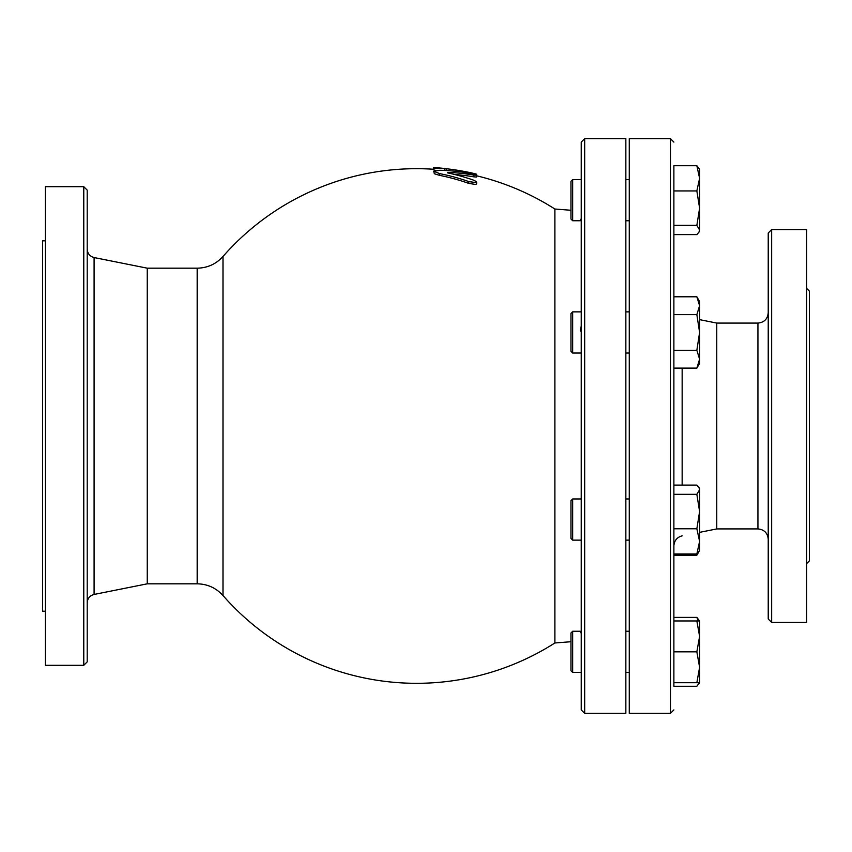 <?xml version="1.0" encoding="UTF-8"?>
<svg xmlns="http://www.w3.org/2000/svg" width="852" height="852" viewBox="0 0 852 852"><rect width="100%" height="100%" fill="white"/><g stroke="black" fill="none" stroke-linecap="round" stroke-linejoin="round"><path stroke-width="1.28" d="M581.011 326.859L580.425 331.055M572.672 311.864L570.957 313.579L570.957 351.322L572.672 353.037L572.672 311.864L581.245 311.864L581.245 323.291M581.245 672.43L581.245 633.409L580.212 631.257L572.672 631.257L572.672 672.43L581.245 672.43M572.672 631.257L570.957 632.972L570.957 670.716L572.672 672.43M581.245 540.136L572.672 540.136L572.672 498.963L581.245 498.963L581.245 353.037L572.672 353.037M572.672 498.963L570.957 500.678L570.957 538.421L572.672 540.136M629.277 353.037L625.847 353.037M581.245 218.591L580.212 220.743L572.672 220.743L572.672 179.57L581.245 179.57L581.245 142.092L581.245 709.908L581.245 206.748M570.957 181.284L572.672 179.57L570.957 181.284L570.957 219.028L572.672 220.743M581.245 194.554L581.245 206.706M699.609 302.63L699.609 305.708L696.851 296.794L673.879 296.794L673.879 234.598L696.851 234.598L698.981 232.127L699.609 229.987L698.981 232.127M699.609 541.382L699.609 550.424L696.851 553.992L699.609 541.382L696.851 528.772L699.609 511.551L696.851 494.33L699.609 489.719L698.981 487.578L699.609 488.665L699.609 546.292M698.139 620.959L696.851 617.402L673.879 617.402L673.879 555.206L696.851 555.206L698.139 552.682M699.609 630.011L699.609 636.401L696.851 620.959L699.609 620.959L699.609 667.276L696.851 651.844L699.609 636.401M696.851 617.402L699.609 620.959M696.851 682.718L699.609 667.276L699.609 682.718L673.879 682.718L673.879 686.286L696.851 686.286L699.46 682.718M698.981 487.578L696.851 485.107L673.879 485.107M696.851 296.794L699.609 301.576L699.609 332.45L696.851 314.622L699.609 305.708M696.851 368.107L699.609 359.193L699.609 363.335L696.851 368.107L673.879 368.107L673.879 483.893M696.851 350.278L699.609 332.45L699.609 359.193L696.851 350.278L673.879 350.278L673.879 314.622L696.851 314.622M696.851 225.365L699.609 208.154L699.609 229.987L696.851 225.365L673.879 225.365M699.609 178.324L696.851 165.714L699.609 169.282L699.609 208.154L696.851 190.933L699.609 178.324M673.879 682.718L673.879 651.844L696.851 651.844M673.879 620.959L696.851 620.959M673.879 528.772L696.851 528.772M673.879 553.992L696.851 553.992M673.879 494.33L696.851 494.33M696.851 190.933L673.879 190.933L673.879 165.714L696.851 165.714M87.202 426L87.202 190.124L83.773 186.695L83.773 665.306L87.202 661.876L87.202 426M197.174 583.822C207.462 584.014 216.067 587.912 222.99 595.527L222.99 256.473C216.067 264.088 207.462 267.986 197.174 268.178L197.174 583.822L147.247 583.822L147.247 268.178L94.093 257.549C89.801 256.377 87.511 253.576 87.202 249.135M83.773 186.695L45.348 186.695L45.348 665.306L83.773 665.306M584.674 138.663L584.674 713.337L625.847 713.337L625.847 138.663L584.674 138.663L581.245 142.092M673.879 686.286L673.879 165.714M673.879 368.107L673.879 426M670.449 713.337L629.277 713.337L629.277 138.663L670.449 138.663L670.449 713.337L673.879 709.908M806.652 288.423L809.4 291.171L809.4 560.829L806.652 563.577M806.652 426L806.652 622.418L771.656 622.418L771.656 229.582L806.652 229.582L806.652 426M771.656 229.582L768.227 233.011L768.227 618.989L771.656 622.418M45.348 240.818L42.6 240.818L42.6 611.182L45.348 611.182M757.939 528.922L757.939 323.078L716.766 323.078L716.766 528.922L757.939 528.922C764.191 529.539 767.62 532.969 768.227 539.22M473.605 176.822L473.605 175.054C478.217 175.427 476.619 174.766 468.792 173.062A255.77 229.018 90 0 0 439.717 170.283L433.721 171.273L439.717 173.638A256.271 229.476 90 0 1 468.792 181.582L475.991 182.594L476.396 181.646L473.605 180.166A257.634 230.69 -90 0 0 447.62 172.881L447.62 172.349A253.8 227.26 -90 0 1 473.605 175.054L476.609 175.224L476.587 177.035L473.605 176.822A252.054 225.695 90 0 0 454.67 174.511M476.609 182.083L476.609 183.904L475.725 184.479L468.792 183.404A254.546 227.921 -90 0 0 439.717 175.395L434.339 173.733L433.721 171.295M435.862 170.421L433.721 169.921L433.721 168.195L446.246 168.717A258.997 258.997 0 0 1 471.199 172.839C478.153 174.479 478.153 174.617 471.199 173.254M444.531 168.483A259.029 259.029 0 0 0 433.721 167.535L433.721 168.195M444.531 169.143L444.531 170.464M570.957 210.274L554.876 209.017L554.876 642.983L570.957 641.726M147.247 583.822L94.093 594.451L94.093 257.549M682.154 485.107L682.154 368.107M446.246 168.717L446.246 170.4M471.199 172.839L471.199 173.531M439.717 173.638L439.717 175.395M468.792 181.582L468.792 183.404M629.277 631.257L625.847 631.257M629.277 672.43L625.847 672.43M629.277 498.963L625.847 498.963M629.277 540.136L625.847 540.136M629.277 311.864L625.847 311.864M629.277 179.57L625.847 179.57L629.277 179.57M629.277 220.743L625.847 220.743M698.981 551.51L696.851 555.206M699.609 682.718L698.981 683.805M581.245 179.57L572.672 179.57M94.093 594.451C89.801 595.623 87.511 598.423 87.202 602.865M584.674 713.337L581.245 709.908M670.449 138.663L673.879 142.092M197.174 268.178L147.247 268.178M757.939 323.078C764.191 322.461 767.62 319.031 768.227 312.78M682.154 535.844C677.01 537.25 674.251 540.615 673.879 545.94M716.766 323.078L699.609 319.638M716.766 528.922L699.609 532.362M554.876 209.017A257.315 257.315 0 0 0 476.609 175.789L476.609 174.213M448.716 170.698A257.315 257.315 0 0 0 444.531 170.208M433.721 169.26A257.315 257.315 0 0 0 222.99 256.473M222.99 595.527A257.315 257.315 0 0 0 554.876 642.983"/></g></svg>

